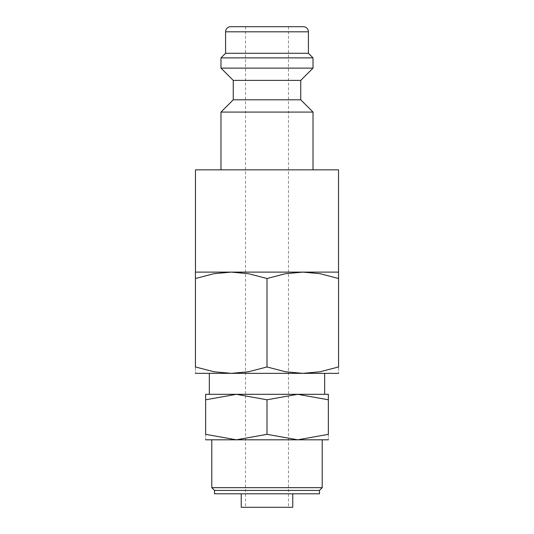 <?xml version="1.0" encoding="UTF-8"?>
<svg xmlns="http://www.w3.org/2000/svg" width="534" height="534" viewBox="0 0 534 534"><rect width="100%" height="100%" fill="white"/><g stroke="black" fill="none" stroke-linecap="round" stroke-linejoin="round"><path stroke-width="0.4" stroke-dasharray="2.67 2" d="M220.983 112.08L313.017 112.08M338.529 169.859L195.471 169.859M233.258 99.811L300.742 99.811M233.258 80.387L300.742 80.387M220.983 68.112L313.017 68.112M220.983 57.886L313.017 57.886M225.588 53.287L308.412 53.287M267 272.113L338.529 272.113L302.791 272.113L285.55 273.682L267 278.508L248.45 273.682L231.209 272.113L267 272.113L195.471 272.113L338.576 272.113M195.424 272.113L231.209 272.113L213.967 273.682L195.424 278.508L195.424 366.951L213.967 371.777L231.209 373.346L267 373.346L209.328 373.346L338.576 373.346M195.424 373.346L231.209 373.346L248.45 371.777L267 366.951L285.55 371.777L302.791 373.346L320.033 371.777L338.576 366.951L338.576 278.508L320.033 273.682L302.791 272.113M205.65 439.809L236.322 439.809L267 434.329L297.678 439.809L328.35 434.329L328.35 399.786C328.35 392.45 328.35 392.45 328.35 399.799L297.678 394.306L267 399.786L236.322 394.306L205.65 399.786L205.65 434.329L236.322 439.809L267 439.809L211.784 439.809L328.35 439.809M205.65 394.306L328.35 394.306M214.541 493.803L319.459 493.803M241.234 507.3L292.766 507.3M214.541 490.426L319.459 490.426M211.784 487.669L322.216 487.669M267 26.7L245.527 26.7L267 26.7M267 493.803L292.766 493.803L267 493.803M205.65 399.799C205.65 392.45 205.65 392.45 205.65 399.799M205.65 434.322C205.65 441.671 205.65 441.671 205.65 434.322M328.35 434.322C328.35 441.671 328.35 441.671 328.35 434.322M267 399.786L267 434.329M338.576 278.521C338.576 269.944 338.576 269.944 338.576 278.521M195.424 278.521C195.424 269.944 195.424 269.944 195.424 278.521M195.424 366.938C195.424 375.509 195.424 375.509 195.424 366.938M338.576 366.938C338.576 375.509 338.576 375.509 338.576 366.938M267 278.508L267 366.951M267 169.859L313.017 169.859L267 169.859M230.701 26.7L303.299 26.7M225.588 31.813L308.412 31.813M245.527 26.7L245.527 507.3M288.473 26.7L288.473 507.3"/><path stroke-width="0.8" d="M300.742 99.811L233.258 99.811L233.258 80.387L300.742 80.387L300.742 99.811L313.017 112.08L220.983 112.08L220.983 169.859M308.412 31.813L225.588 31.813A5.113 5.113 0 0 1 230.701 26.7L303.299 26.7A5.113 5.113 0 0 1 308.412 31.813L308.412 53.287L313.017 57.886L313.017 68.112L220.983 68.112L233.258 80.387M313.017 57.886L220.983 57.886L220.983 68.112M308.412 53.287L225.588 53.287L220.983 57.886M195.471 272.113L195.471 169.859L338.529 169.859L338.529 272.113M338.576 272.113L302.791 272.113L320.033 273.682L338.576 278.508C338.576 269.944 338.576 269.944 338.576 278.521L338.576 366.951L320.033 371.777L302.791 373.346L285.55 371.777L267 366.951L248.45 371.777L231.209 373.346L213.967 371.777L195.424 366.951L195.424 278.508C195.424 269.944 195.424 269.944 195.424 278.521L213.967 273.682L231.209 272.113L248.45 273.682L267 278.508L285.55 273.682L302.791 272.113L195.424 272.113M338.576 373.346L195.424 373.346M328.35 439.809L297.678 439.809L267 434.329L236.322 439.809L205.65 434.329L205.65 399.786C205.65 392.45 205.65 392.45 205.65 399.799L236.322 394.306L267 399.786L297.678 394.306L328.35 399.786C328.35 392.45 328.35 392.45 328.35 399.799L328.35 434.329L297.678 439.809L205.65 439.809M328.35 394.306L205.65 394.306M292.766 493.803L292.766 507.3L241.234 507.3L241.234 493.803M267 490.426L214.541 490.426L214.541 493.803L319.459 493.803L319.459 490.426L267 490.426M322.216 439.809L322.216 487.669L211.784 487.669L214.541 490.426M328.35 434.322C328.35 441.671 328.35 441.671 328.35 434.322M205.65 434.322C205.65 441.671 205.65 441.671 205.65 434.322M267 399.786L267 434.329M302.791 272.113L267 272.113M338.576 366.938C338.576 375.509 338.576 375.509 338.576 366.938M195.424 366.938C195.424 375.509 195.424 375.509 195.424 366.938M267 278.508L267 366.951M233.258 99.811L220.983 112.08M225.588 31.813L225.588 53.287M211.784 439.809L211.784 487.669M209.328 373.346L209.328 394.306M324.672 373.346L324.672 394.306M319.459 490.426L322.216 487.669M300.742 80.387L313.017 68.112M313.017 112.08L313.017 169.859"/></g></svg>
